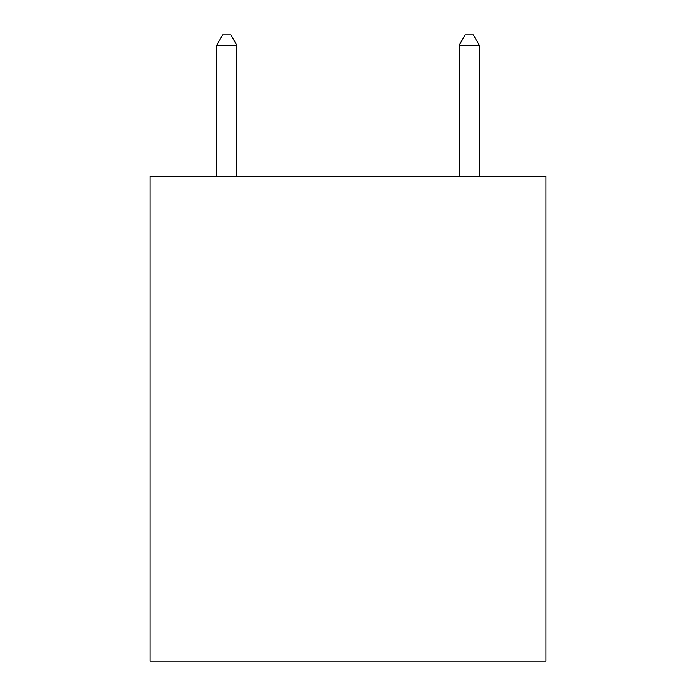 <?xml version="1.0" encoding="UTF-8"?>
<svg xmlns="http://www.w3.org/2000/svg" width="696" height="696" viewBox="0 0 696 696"><rect width="100%" height="100%" fill="white"/><g stroke="black" fill="none" stroke-linecap="round" stroke-linejoin="round"><path stroke-width="1.04" d="M546.021 176.245L546.021 661.2L149.979 661.2L149.979 176.245L546.021 176.245M236.866 176.245L236.866 45.31L216.656 45.31L216.656 176.245M216.656 45.31L222.72 34.8L230.802 34.8L236.866 45.31M479.344 176.245L479.344 45.31L459.134 45.31L465.198 34.8L473.28 34.8L479.344 45.31M459.134 176.245L459.134 45.31"/></g></svg>
